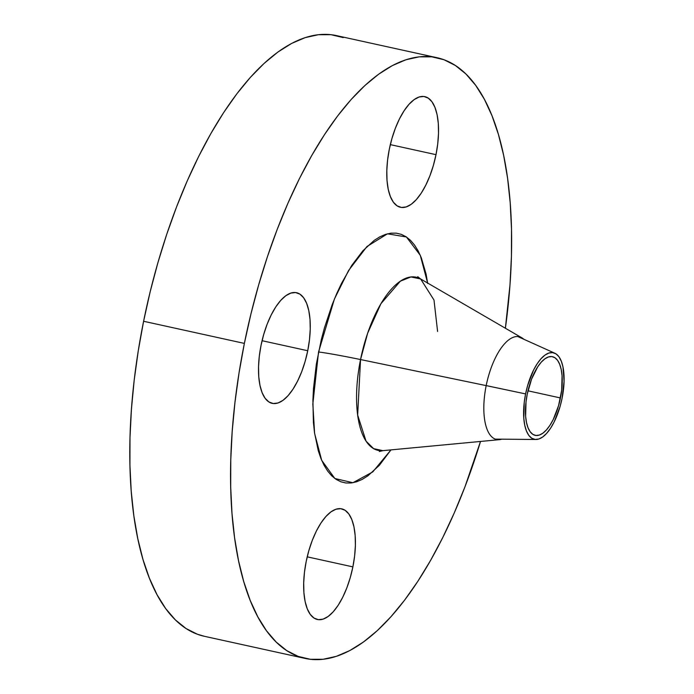 <?xml version="1.0" encoding="UTF-8"?>
<svg xmlns="http://www.w3.org/2000/svg" width="694" height="694" viewBox="0 0 694 694"><rect width="100%" height="100%" fill="white"/><g stroke="black" fill="none" stroke-linecap="round" stroke-linejoin="round"><path stroke-width="1.04" d="M306.193 561.472A56.648 23.405 -77.6 0 1 341.7 508.849A56.648 23.405 -77.6 0 1 352.882 566.877L307.216 556.84L352.882 566.877L354.617 555.998L355.389 545.432L355.163 535.595L353.957 526.85L351.815 519.537L348.813 513.942L345.065 510.281L340.728 508.685L335.957 509.223L330.943 511.877L325.876 516.536L320.94 523.024L316.343 531.101L312.257 540.444L308.83 550.698L306.193 561.472L304.458 572.35L303.694 582.917L303.911 592.754L305.117 601.498L307.269 608.812L310.27 614.407L314.009 618.068L318.355 619.664L323.118 619.126L328.141 616.472L333.207 611.813L338.134 605.324L342.732 597.248L346.827 587.905L350.253 577.651L352.882 566.877A56.648 23.405 -77.6 0 1 317.384 619.499A56.648 23.405 -77.6 0 1 306.193 561.472M389.308 149.262A56.648 23.405 -77.6 0 1 424.815 96.64A56.648 23.405 -77.6 0 1 436.006 154.667L390.332 144.63L436.006 154.667L437.732 143.788L438.504 133.231L438.287 123.385L437.073 114.64L434.93 107.327L431.928 101.732L428.181 98.071L423.843 96.475L419.072 97.013L414.058 99.667L408.992 104.326L404.064 110.823L399.458 118.891L395.372 128.234L391.945 138.496L389.308 149.262L387.573 160.141L386.81 170.707L387.026 180.553L388.241 189.297L390.384 196.602L393.385 202.197L397.124 205.866L401.47 207.454L406.233 206.916L411.256 204.262L416.322 199.603L421.249 193.114L425.847 185.038L429.942 175.695L433.368 165.441L436.006 154.667A56.648 23.405 -77.6 0 1 400.499 207.298A56.648 23.405 -77.6 0 1 389.308 149.262M261.039 345.343A56.648 23.405 -77.6 0 1 296.546 292.712A56.648 23.405 -77.6 0 1 307.737 350.739L262.063 340.702L307.737 350.739L309.463 339.86L310.235 329.303L310.018 319.457L308.804 310.712L306.661 303.399L303.66 297.804L299.912 294.143L295.575 292.547L290.803 293.094L285.789 295.739L280.723 300.398L275.796 306.895L271.189 314.963L267.103 324.306L263.677 334.569L261.039 345.343L259.304 356.213L258.541 366.779L258.758 376.625L259.972 385.37L262.115 392.674L265.117 398.269L268.856 401.939L273.202 403.526L277.964 402.988L282.987 400.343L288.053 395.675L292.981 389.187L297.579 381.11L301.673 371.767L305.1 361.513L307.737 350.739A56.648 23.405 -77.6 0 1 272.23 403.37A56.648 23.405 -77.6 0 1 261.039 345.343M437.593 331.454L433.993 300.016L420.642 278.971L410.943 276.941L400.386 281.157L380.945 303.694L367.681 333.103L360.542 359.553A40.46 1.544 11.4 0 0 318.546 351.988L334.404 299.053L348.579 270.495L366.953 246.535L387.469 233.817L406.424 236.984L420.278 255.297L427.634 283.039M495.256 439.102A52.605 21.731 102.4 0 0 495.776 439.12L535.924 439.484A44.312 18.304 -77.6 0 1 525.592 393.914L486.19 385.586A52.605 21.731 -77.6 0 1 519.147 336.746A52.605 21.731 -77.6 0 1 523.77 339.227A52.605 21.731 -77.6 0 0 521.836 337.805A52.605 21.731 -77.6 0 0 486.182 385.612L360.542 359.553A88.659 36.626 102.4 0 0 382.914 450.649L499.454 439.666A52.605 21.731 -77.6 0 1 486.182 385.612L525.592 393.914A44.312 18.304 -77.6 0 1 554.87 353.246A44.312 18.304 -77.6 0 1 562.114 398.139A44.312 18.304 -77.6 0 1 535.924 439.484M417.745 276.698L420.642 278.971A88.659 36.626 102.4 0 0 360.542 359.553L486.182 385.612A52.605 21.731 -77.6 0 0 496.574 439.493A52.605 21.731 -77.6 0 0 501.805 439.172A52.605 21.731 -77.6 0 1 499.454 439.666M343.192 37.589L331.064 34.7L318.346 34.717L305.169 37.632L291.662 43.418L277.947 52.015L264.154 63.362L250.421 77.32L236.88 93.777L223.659 112.558L210.898 133.5L198.701 156.384L187.189 181.004L176.484 207.107L166.681 234.459L157.876 262.783L150.156 291.81L143.597 321.27A307.511 127.037 102.4 0 0 204.331 636.277L305.108 658.424A307.511 127.037 -77.6 0 1 244.366 343.409L143.597 321.27L138.253 350.869L134.176 380.321L131.418 409.339L129.995 437.662L129.925 464.997L131.209 491.092L133.829 515.694L137.768 538.561L142.981 559.485L149.418 578.249L157.018 594.68L165.71 608.621L175.417 619.933L186.027 628.512L197.46 634.273L204.478 636.311M437.09 57.723A307.511 127.037 -77.6 0 1 505.388 328.236L510.003 284.661L511.426 256.338L511.495 229.003L510.211 202.908L507.592 178.306L503.662 155.439L498.448 134.515L492.011 115.751L484.403 99.32L475.711 85.379L466.012 74.067L455.394 65.488L443.969 59.727L431.833 56.839L419.124 56.856L405.947 59.771L392.431 65.557L378.716 74.163L364.923 85.501L351.19 99.459L337.648 115.915L324.436 134.705L311.667 155.638L299.47 178.523L287.967 203.142L277.262 229.254L267.459 256.598L258.654 284.922L250.933 313.957L244.366 343.409A307.511 127.037 -77.6 0 1 437.09 57.723L336.321 35.576A307.511 127.037 102.4 0 0 143.597 321.27L244.366 343.409L239.022 373.008L234.954 402.459L232.195 431.486L230.772 459.801L230.703 487.136L231.978 513.239L234.598 537.833L238.536 560.709L243.75 581.624L250.187 600.388L257.795 616.819L266.487 630.759L276.186 642.071L286.804 650.651L298.229 656.411L310.357 659.3L323.074 659.283L336.252 656.368L349.767 650.582L363.483 641.985L377.276 630.638L391.008 616.68L404.541 600.223L417.762 581.442L430.532 560.5L442.729 537.616L454.232 512.996L464.937 486.893L480.517 441.445A307.511 127.037 -77.6 0 1 305.108 658.424M527.258 394.105A40.269 16.639 -77.6 0 1 552.493 356.699A40.269 16.639 -77.6 0 1 560.448 397.948L527.978 390.817L560.448 397.948A40.269 16.639 -77.6 0 1 535.213 435.355A40.269 16.639 -77.6 0 1 527.258 394.105L526.026 401.843L525.636 416.348L526.494 422.559L528.021 427.756L530.155 431.737L532.81 434.34L535.898 435.476L539.29 435.086L542.855 433.203L546.456 429.89L549.96 425.275L553.231 419.54L558.575 405.608L561.68 390.219L562.071 375.706L561.212 369.494L559.685 364.298L557.551 360.316L554.888 357.714L551.808 356.586L548.416 356.968L544.851 358.85L541.242 362.164L537.737 366.779L531.561 379.158L527.258 394.105M427.704 283.525L426.073 274.043L421.241 257.587L418.083 250.768L414.483 244.991L410.458 240.298L406.051 236.741L401.314 234.355L396.283 233.158L391.017 233.158L385.552 234.372L379.948 236.767L374.257 240.341L362.841 250.829L351.745 265.446L341.396 283.62L336.625 293.822L332.183 304.649L324.471 327.742L321.27 339.774L316.325 364.263L313.497 388.51L312.907 400.256L313.41 422.412L314.495 432.614L318.286 450.77L320.958 458.552L324.115 465.37L327.715 471.148L331.741 475.841L336.139 479.398L340.884 481.783L345.907 482.989L351.181 482.981L356.647 481.775L362.251 479.372L367.941 475.806L379.349 465.31L390.974 449.894L372.765 471.911L352.908 482.72L334.855 478.504L321.695 460.339L314.616 433.498L312.838 404.038L318.546 351.988A40.46 1.544 -168.6 0 1 360.542 359.553L357.662 415.081L366.033 441.115L373.606 448.636L382.914 450.649L379.332 451.508M554.87 353.246L518.271 336.755A52.605 21.731 102.4 0 0 517.793 336.555M525.592 393.914L527.648 385.482L533.53 370.154L537.13 363.838L540.982 358.763L544.946 355.111L548.876 353.038L552.606 352.621L555.998 353.862L558.93 356.733L561.273 361.106L562.955 366.822L564.075 381.37L562.114 398.139L560.058 406.571L554.176 421.9L550.576 428.215L546.716 433.29L542.751 436.942L538.83 439.016L535.1 439.432L531.699 438.192L528.776 435.32L526.425 430.948L524.751 425.231L523.805 418.387L524.23 402.425L525.592 393.914M420.642 278.971L521.836 337.805"/></g></svg>

